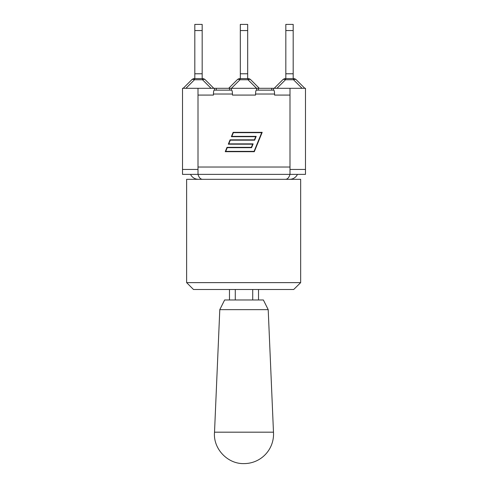 <?xml version="1.0" encoding="UTF-8"?>
<svg xmlns="http://www.w3.org/2000/svg" width="488" height="488" viewBox="0 0 488 488"><rect width="100%" height="100%" fill="white"/><g stroke="black" fill="none" stroke-linecap="round" stroke-linejoin="round"><path stroke-width="0.73" d="M289.994 169.446L305.482 169.446L305.482 88.304L289.994 88.304L289.994 174.381C288.994 177.65 287.469 179.291 285.407 179.322M214.47 90.146L214.47 88.304L182.518 88.304L182.518 169.446L198.006 169.446L198.006 174.381L305.482 174.381L305.482 169.446M256.584 90.146L256.584 88.304L273.53 88.304L273.53 90.146M214.47 88.304L231.416 88.304L231.416 90.146M273.53 88.304L289.994 88.304M237.247 79.757L228.701 88.304L259.299 88.304L250.753 79.757A3.873 3.873 0 0 0 248.014 78.623L239.986 78.623A3.873 3.873 0 0 0 237.247 79.757A3.873 2.239 45 0 1 239.986 79.757L239.986 78.623M198.006 88.304L198.006 169.446M182.518 169.446L182.518 174.381L198.006 174.381C199.006 177.65 200.531 179.291 202.593 179.322M274.555 94.019C274.506 91.671 274.238 90.378 273.75 90.146L256.365 90.146C255.883 90.378 255.614 91.671 255.566 94.019L255.566 95.081L232.434 95.081L232.434 94.019C232.386 91.671 232.117 90.378 231.635 90.146L214.25 90.146C213.762 90.378 213.494 91.671 213.445 94.019L213.445 95.081L198.006 95.081L198.006 167.024L289.994 167.024L289.994 95.081L274.555 95.081L274.555 94.019L255.566 94.019M261.702 132.657L233.362 132.657L231.849 136.365L256.194 136.365L254.644 140.166L230.299 140.166L228.793 143.868L253.132 143.868L251.582 147.669L227.243 147.669L225.731 151.371L254.077 151.371L261.702 132.657M233.142 132.333L262.19 132.333L254.297 151.701L225.249 151.701L227.024 147.339L251.363 147.339L252.65 144.192L228.305 144.192L230.08 139.836L254.425 139.836L255.706 136.689L231.367 136.689L233.142 132.333M273.481 432.179L268.205 309.648L263.368 299.967L224.632 299.967L219.795 309.648L214.519 432.179C212.963 448.606 227.512 464.106 244 463.6A29.481 29.481 0 0 0 273.481 432.179L214.519 432.179M268.205 309.648L219.795 309.648M235.283 289.506L235.283 299.967M252.717 289.506L252.717 299.967M293.697 289.506L300.663 282.631L186.629 282.631L193.504 289.506L293.697 289.506M186.629 282.631L186.629 179.322L300.663 179.322L300.663 282.631M202.172 30.549L202.172 24.4L194.816 24.4L194.816 30.549L202.172 30.549L202.172 73.779L194.816 73.779L194.816 30.549M202.172 78.623L202.172 73.779M202.502 78.623L202.502 79.757A3.873 2.239 -45 0 1 205.241 79.757A3.873 3.873 0 0 0 202.502 78.623L194.48 78.623A3.873 3.873 0 0 0 191.741 79.757A3.873 2.239 45 0 1 194.48 79.757L194.48 78.623M191.741 79.757L183.195 88.304L191.741 79.757M213.793 88.304L205.241 79.757L213.793 88.304M194.816 78.623L194.816 73.779M247.678 30.549L247.678 24.4L240.322 24.4L240.322 30.549L247.678 30.549L247.678 73.779L240.322 73.779L240.322 30.549M247.678 78.623L247.678 73.779M248.014 78.623L248.014 79.757A3.873 2.239 -45 0 1 250.753 79.757M240.322 78.623L240.322 73.779M293.184 30.549L293.184 24.4L285.828 24.4L285.828 30.549L293.184 30.549L293.184 73.779L285.828 73.779L285.828 30.549M293.184 78.623L293.184 73.779M274.207 88.304L282.759 79.757A3.873 2.239 45 0 1 285.498 79.757L285.498 78.623A3.873 3.873 0 0 0 282.759 79.757A3.873 3.873 0 0 1 285.498 78.623L293.52 78.623A3.873 3.873 0 0 1 296.259 79.757A3.873 3.873 0 0 0 293.52 78.623L293.52 79.757A3.873 2.239 -45 0 1 296.259 79.757L304.805 88.304M285.828 78.623L285.828 73.779M271.737 88.304L271.737 90.146M258.384 88.304L258.384 90.146M229.616 88.304L229.616 90.146M216.263 88.304L216.263 90.146M213.445 94.019L232.434 94.019M185.934 88.304L194.48 79.757L202.502 79.757L211.054 88.304M231.44 88.304L239.986 79.757L248.014 79.757L256.56 88.304M276.946 88.304L285.498 79.757L293.52 79.757L302.066 88.304M297.473 174.381L296.759 175.607C294.984 178.004 292.605 179.242 289.622 179.322M190.527 174.381L191.241 175.607C193.016 178.004 195.395 179.242 198.378 179.322M229.476 289.506L229.476 299.967M258.524 289.506L258.524 299.967"/></g></svg>
